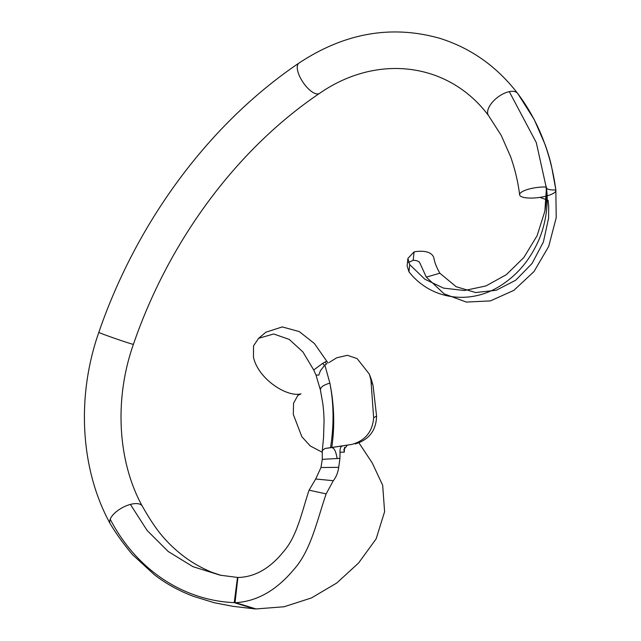 <?xml version="1.0" encoding="UTF-8"?>
<svg xmlns="http://www.w3.org/2000/svg" width="641" height="641" viewBox="0 0 641 641"><rect width="100%" height="100%" fill="white"/><g stroke="black" fill="none" stroke-linecap="round" stroke-linejoin="round"><path stroke-width="0.96" d="M235.752 602.716L256.007 608.95L284.107 606.755L311.478 597.933L336.749 583.022L358.583 563.006L376.123 538.905L384.6 511.694L382.685 485.261L372.205 462.882L358.968 442.915M245.904 605.849L250.543 607.275M309.082 490.173L315.692 479.003L320.965 467.521L338.704 467.329C337.943 472.681 336.14 477.136 333.312 480.702L326.133 493.899L309.082 490.173C301.983 511.246 297.248 536.116 283.538 551.613C270.165 568.247 255.198 576.86 238.636 577.461L237.899 577.469L235.023 602.716M256.24 608.91L255.19 608.91M326.133 493.899C316.854 520.981 310.861 550.996 293.29 570.137C276.143 590.505 256.921 601.362 235.624 602.692M326.742 361.179L314.402 343.52L299.243 331.573L282.272 326.918L265.855 332.23L258.611 338.32L273.691 333.977L289.219 339.401L302.921 351.941L313.713 369.977L322.711 363.335L326.742 361.179L328.112 363.054M344.497 447.378L344.297 452.185L340.01 452.177L339.954 458.355L322.295 459.357L320.965 467.521M338.704 467.329L339.954 458.355M322.295 459.357L322.295 450.591L324.971 448.484L351.661 444.453C365.146 440.76 372.477 431.858 373.639 417.748L376.579 416.065C376.171 430.496 369.016 439.798 355.122 443.973M320.388 389.92L315.981 375.017L313.713 369.977M299.459 394.111L297.881 395.369L301.014 393.838C287.4 397.588 258.467 379.456 253.475 357.285L253.515 345.916L258.611 338.32M297.881 395.369L293.538 403.245L293.322 414.463L301.855 436.729L310.252 445.976L322.295 452.266M329.226 362.429L336.645 357.822L347.374 355.298L357.125 358.591L369.344 374.128L370.041 376.035L371.604 381.772L370.947 380.137L373.639 417.748M315.692 479.003L333.312 480.702M331.75 447.698C334.882 426.417 334.249 404.896 329.867 383.15C333.865 403.654 334.081 425.183 330.532 447.738L351.661 444.453M330.532 447.738L324.971 448.484M376.579 416.065L373.014 385.241L371.604 381.772M371.323 379.504L373.014 385.241M370.947 380.137L369.344 374.128M326.798 363.8L324.867 365.017L329.867 383.15C323.457 384.961 320.308 387.276 320.436 390.097L322.888 404.07C323.961 413.485 323.945 416.69 324.058 421.033L323.553 437.571L322.295 450.591M324.867 365.017L320.436 370.69L318.769 375.145L315.981 375.017M332.302 447.771C334.442 448.331 336.06 451.953 337.158 458.66M340.01 452.177C339.938 448.355 340.748 446.312 342.422 446.04M347.053 445.543L343.897 449.501L344.297 452.185M322.711 363.335A10.977 2.34 -118.4 0 0 324.402 365.37M325.115 362.101L326.598 363.904M371.676 381.94L370.049 376.059M154.962 575.137L155.875 575.906M159.433 578.486C169.705 585.714 181.091 591.683 193.598 596.394L214.254 602.732L232.627 606.282L254.381 608.846L234.245 602.636L237.49 577.453M110.212 519.202A18.301 8.237 151.5 0 0 110.164 523.665C80.325 469.5 76.255 396.539 98.818 332.375A18.301 0.449 -160.9 0 0 115.965 338.785A18.301 0.449 -160.9 0 0 133.408 344.353C113.986 399.335 117.736 461.824 142.326 506.198A18.301 8.237 151.5 0 0 142.27 506.102A18.301 8.237 151.5 0 0 130.395 504.419A18.301 8.237 151.5 0 0 110.212 519.202C135.932 568.912 182.461 600.473 234.245 602.636L235.031 602.66M110.164 523.665A18.301 8.237 151.5 0 0 110.3 523.897C116.021 533.496 123.376 543.704 132.358 554.513L154.465 574.849M158.615 577.91L159.096 578.23M156.092 576.075L157.39 576.988M133.408 344.353C169.024 240.519 236.906 149.193 319.49 93.402C377.886 52.899 449.237 62.834 488.602 115.684A18.301 9.11 -37.4 0 1 492.376 102.231A18.301 9.11 -37.4 0 1 509.299 91.639A18.301 9.11 -37.4 0 1 514.987 91.679A18.301 9.11 -37.4 0 1 517.68 93.458A18.301 9.11 -37.4 0 1 517.704 93.498A18.301 9.11 -37.4 0 1 517.896 93.77M509.299 91.639L536.293 142.59L546.436 188.35C548.856 203.63 545.611 226.401 537.246 243.396C528.673 261.448 516.494 275.51 500.709 285.565C469.973 305.42 430.68 299.668 408.966 271.816L407.123 265.927L407.892 258.459L409.663 264.565L408.966 271.816M546.116 187.797L546.436 188.35C548.392 189.664 551.524 190.177 555.835 189.888C550.795 152.718 538.087 120.588 517.704 93.498M408.477 262.498L413.205 260.286A21.962 9.855 151.7 0 1 419.551 262.305L426.313 277.136L444.125 293.842L466.279 302.071L490.381 300.901L513.81 290.389L534.001 271.56L548.704 246.416L556.212 217.66L555.835 189.888A18.301 5.096 -7.2 0 1 539.89 197.38L548.127 200.312L548.696 206.21L548.584 218.22L543.368 242.082L532.03 263.507L515.757 280.197L496.254 290.261L475.646 292.544L456.128 286.703L439.862 273.21C436.521 267.369 434.526 262.265 433.877 257.89A36.601 16.426 -28.3 0 0 414.07 251.873L407.892 258.459M546.108 187.773C546.316 188.606 547.102 199.872 544.874 211.145L546.501 187.02A18.301 5.096 172.8 0 0 519.939 193.614A18.301 5.096 172.8 0 0 539.89 197.38M413.205 260.286L414.07 251.873M544.874 211.145L537.102 235.712L523.857 257.498L506.318 274.685L485.95 285.95L464.461 290.517L443.556 288.13L424.823 279.196L409.663 264.565M426.313 277.136L439.862 273.21M130.395 504.419L147.126 530.476L168.23 551.516L192.933 566.668L220.336 575.225L237.322 577.397M237.314 577.445L237.899 577.469M255.19 608.878L254.381 608.846M319.49 93.402A18.301 7.38 -124.2 0 1 303.097 82.425A18.301 7.38 -124.2 0 1 298.898 63.139C344.562 32.915 391.587 24.654 439.974 38.38C471.015 48.171 496.911 66.528 517.68 93.458M319.659 386.916L320.412 390M370.073 376.131L371.484 379.937M159.248 578.358L157.59 577.172M98.818 332.375C136.91 221.425 209.431 123.641 298.898 63.139M488.562 115.636L501.238 135.419L510.685 156.885C515.148 169.737 518.128 182.381 519.619 194.808M555.923 190.193L551.773 167.605C550.635 161.676 548.432 154.048 545.17 144.722L534.209 119.522L517.808 93.634M221.009 575.346L212.027 572.349C200.529 567.606 190.313 561.644 181.379 554.465C163.054 539.834 153.519 525.788 142.27 506.102L142.27 506.102"/></g></svg>
